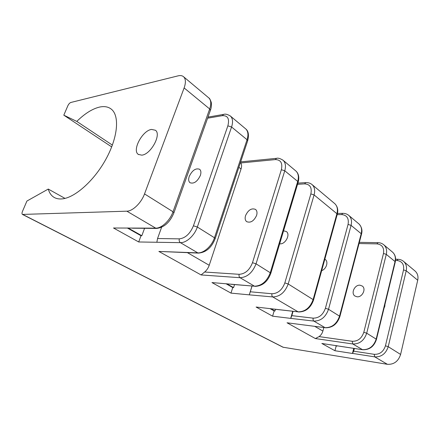 <?xml version="1.0" encoding="UTF-8"?>
<svg xmlns="http://www.w3.org/2000/svg" width="440" height="440" viewBox="0 0 440 440"><rect width="100%" height="100%" fill="white"/><g stroke="black" fill="none" stroke-linecap="round" stroke-linejoin="round"><path stroke-width="0.66" d="M112.382 145.101L76.791 121.407L63.806 115.176L67.854 105.754C68.701 104.005 69.707 102.905 70.879 102.46L178.151 75.84C180.51 75.273 182.364 75.614 183.706 76.857C185.796 79.085 185.933 82.781 184.124 87.929L144.529 193.913C141.306 202.895 132.721 211.211 126.847 211.178L22.451 214.429C21.846 213.966 21.857 212.96 22.473 211.398L26.923 201.036L48.268 189.063C49.33 192.88 51.249 195.635 54.027 197.335C56.1 198.572 58.57 199.106 61.441 198.946C74.162 198.385 93.913 181.143 105.919 159.181C118.008 137.236 119.774 115.599 111.221 109.087C108.119 106.7 104.17 106.04 99.385 107.118C92.224 108.889 84.689 113.652 76.791 121.407M151.569 129.432C142.483 130.416 131.852 150.293 138.292 154.38L141.74 155.149C150.684 154.66 161.772 134.409 155.424 130.257L151.569 129.432M360.008 285.202C354.778 284.554 350.636 293.227 354.877 295.999L357.033 296.791C362.225 297.528 366.471 288.871 362.307 286.061L360.008 285.202M283.569 230.813L286.396 231.566C290.582 234.366 285.527 244.288 280.121 243.848L279.664 243.815M256.608 215.386C253.935 221.067 250.613 223.157 246.653 221.65C245.135 220.347 244.767 218.334 245.559 215.606C248.248 209.919 251.581 207.856 255.558 209.429C257.015 210.716 257.367 212.702 256.608 215.386M200.349 175.494C197.329 181.654 193.875 184.063 189.987 182.721C188.54 181.445 188.293 179.35 189.25 176.429C192.274 170.274 195.74 167.893 199.639 169.29C201.031 170.549 201.267 172.618 200.349 175.494M384.962 304.365L384.808 306.284L384.043 308.154M337.062 345.747L336.974 346.088L336.182 345.966L334.939 350.73L321.844 343.47L362.687 349.729L340.054 346.286M336.182 345.966L335.335 345.493M144.507 228.448L141.823 235.736L141.004 235.73L138.71 241.973L113.504 228.003L155.727 228.151L126.847 211.178M141.004 235.73L127.264 227.97M234.493 284.691L233.569 287.617L232.744 287.546L230.984 293.111L211.976 282.579L254.513 286.204L240.048 277.706L201.086 274.94L158.879 251.444L197.797 252.874L180.406 242.655L138.71 241.973M232.744 287.546L225.973 283.718M275.44 309.386L274.962 311.02L274.142 310.926L272.602 316.179L256.096 307.032L298.139 311.85L272.762 296.934L249.288 294.85L251.966 286.121M274.142 310.926L269.984 308.583M334.939 350.73L352.445 353.469L353.733 348.387M230.984 293.111L249.288 294.85M272.602 316.179L290.697 318.384L292.71 311.327M240.46 162.487L240.812 162.954L275.297 159.594L276.54 158.329L240.664 161.882M238.865 167.299L241.049 168.977C241.83 166.485 241.753 164.478 240.812 162.954M414.772 270.793L415.272 271.216C417.643 273.521 418.457 276.524 417.714 280.231L400.609 354.448C398.321 361.356 393.921 364.645 387.404 364.309L282.986 347.215L22.451 214.429M323.818 327.58L322.883 331.067C322.218 333.388 320.952 335.231 319.083 336.606L315.365 338.558L287.04 322.79L325.061 327.668L313.852 321.084L290.697 318.384M324.841 259.188L325.286 259.485C328.675 261.795 326.31 269.17 321.673 270.633M293.04 311.366L291.825 315.639L313.175 318.153C318.945 318.148 323.026 314.859 325.408 308.286L348.062 224.433L351.076 225.368L361.196 233.701C362.153 229.609 361.433 226.38 359.029 224.01L358.518 223.581M252.027 286.127L250.289 291.786L271.975 293.75C277.877 293.552 282.161 289.949 284.829 282.925L310.86 193.919L314.089 194.92L336.908 213.708C337.97 209.457 337.298 206.146 334.906 203.759L334.395 203.33M241.049 168.977L209.22 265.276C208.274 268.015 206.745 270.264 204.639 272.024L201.086 274.94M161.596 227.282L157.553 238.53L156.877 242.154M111.694 146.905L63.806 115.176M354.382 348.48L353.7 351.175L352.445 353.469M348.486 215.155L348.97 215.567C351.373 217.943 352.072 221.21 351.076 225.368L328.537 309.265L339.532 316.157C336.765 323.906 331.942 327.745 325.061 327.668L287.04 322.79M290.785 318.28L291.825 315.639M311.773 184.344L312.257 184.751C314.639 187.138 315.249 190.526 314.089 194.92L288.2 283.976L313.115 299.602C310.134 307.703 305.14 311.784 298.139 311.85L274.912 309.254M249.337 294.718L250.289 291.786M282.706 159.946L283.184 160.353C285.527 162.723 286.05 166.199 284.757 170.775L256.041 263.819L270.264 272.734C266.904 281.402 261.657 285.895 254.513 286.204L230.984 284.284M215.188 238.645L215.204 238.59C211.646 247.577 206.096 252.412 198.556 253.105L158.879 251.444M144.529 193.913L173.014 211.767C170.049 220.473 161.662 228.355 155.727 228.151L156.717 228.426L132.33 228.195M64.999 198.396L48.268 189.063M274.962 311.02L270.804 308.671M233.569 287.617L226.798 283.789M141.823 235.736L128.084 227.964M336.974 346.088L336.127 345.609M383.493 244.541L383.977 244.948C386.375 247.297 387.139 250.431 386.282 254.353L395.038 261.558C395.863 257.703 395.082 254.601 392.689 252.263L392.183 251.834M359.04 243.551L376.948 243.87L377.977 242.66L359.354 242.358M337.161 214.665L341.622 214.577L342.738 213.345C345.169 213.306 347.243 214.049 348.97 215.567L359.029 224.01C361.757 227.035 362.577 230.434 361.493 234.201L361.482 234.256M297.534 184.311L304.596 183.882L305.789 182.628C308.319 182.479 310.475 183.189 312.257 184.751L334.906 203.759C337.618 206.635 338.404 210.155 337.26 214.308L337.243 214.363M275.297 159.594C280.759 159.726 282.777 163.103 281.353 169.719L284.757 170.775L297.715 181.44C298.947 176.946 298.381 173.503 296.021 171.127L295.515 170.698M230.098 115.797L230.56 116.188C232.793 118.503 233.134 122.106 231.578 126.995L247.049 139.733C248.529 134.932 248.127 131.362 245.861 129.025L245.366 128.612M207.603 118.195L222.327 115.671L223.603 114.406C225.39 113.746 227.711 114.34 230.56 116.188L245.861 129.025C248.507 131.203 249.106 135.135 247.654 140.811L247.627 140.894M184.124 87.929L209.677 108.966C211.343 103.95 211.096 100.304 208.923 98.021L208.45 97.625M403.332 261.195L403.816 261.596C406.197 263.923 407 266.976 406.214 270.76L417.714 280.231M395.543 260.43L396.979 260.48L397.958 259.292L395.61 259.21M362.687 349.729C369.479 349.976 374.061 346.539 376.442 339.422L376.173 339.125C373.698 346.374 369.122 349.877 362.445 349.641L352.786 343.965L315.365 338.558M395.263 261.993L395.038 261.558L376.173 339.125L366.707 333.195C364.161 340.571 359.524 344.163 352.786 343.965L352.209 341.281C357.819 341.429 361.68 338.432 363.809 332.288L383.482 253.479L386.282 254.353L366.707 333.195L363.809 332.288M376.948 243.87C382.124 244.558 384.302 247.759 383.482 253.479M319.083 336.606L352.209 341.281M314.875 326.43L322.883 331.067M361.196 233.701L361.493 234.201L339.884 316.541L339.532 316.157L361.196 233.701M341.622 214.577C346.929 215.1 349.074 218.383 348.062 224.433M313.115 299.602L336.908 213.708L337.26 214.308L313.533 300.058L313.115 299.602M304.596 183.882C310.002 184.201 312.092 187.545 310.86 193.919M270.787 273.383L270.264 272.734L297.715 181.44L298.144 182.292M204.639 272.024L239.157 274.307C245.135 273.944 249.574 270.078 252.483 262.707L281.353 169.719M187.484 252.692L209.22 265.276M247.049 139.733L247.654 140.811L215.204 238.59L214.473 237.76L247.049 139.733M222.327 115.671C227.81 115.418 229.658 118.806 227.86 125.846L231.578 126.995L197.34 227.018L214.473 237.76C211.86 246.032 203.775 253.303 197.797 252.874L198.556 253.105M157.553 238.53L179.333 238.865C185.367 238.15 190.064 233.799 193.435 225.803L227.86 125.846M173.899 212.872L173.014 211.767L209.677 108.966L210.381 110.391M396.979 260.48C402.067 261.245 404.25 264.396 403.535 269.923L406.214 270.76L388.223 346.682L400.609 354.448M353.7 351.175L374.226 354.321C379.726 354.547 383.466 351.709 385.445 345.812L403.535 269.923M22.836 214.511L283.426 347.364M387.404 364.309L374.754 356.873L352.577 353.408M325.408 308.286L328.537 309.265C325.683 317.163 320.788 321.101 313.852 321.084C313.115 320.496 312.889 319.523 313.175 318.153M313.522 300.097L313.533 300.058C310.701 307.951 305.701 311.927 298.524 311.977M284.829 282.925L288.2 283.976C284.999 292.413 279.857 296.731 272.762 296.934C271.909 296.269 271.645 295.207 271.975 293.75M252.483 262.707L256.041 263.819C252.555 272.673 247.225 277.305 240.048 277.706C239.091 276.969 238.799 275.836 239.157 274.307M193.435 225.803L197.34 227.018C194.59 235.472 186.373 242.99 180.406 242.655C179.256 241.791 178.899 240.526 179.333 238.865M385.445 345.812L388.223 346.682C385.841 353.76 381.354 357.159 374.754 356.873L374.226 354.321M138.622 154.605L138.292 154.38M377.977 242.66C380.303 242.715 382.305 243.474 383.977 244.948L392.689 252.263C395.263 254.793 396.127 258.027 395.274 261.949L376.442 339.422M337.469 213.45L342.738 213.345M297.891 183.123L305.789 182.628M276.54 158.329C278.113 157.817 280.324 158.494 283.184 160.353L296.021 171.127C298.711 173.734 299.425 177.436 298.166 182.226L270.804 273.334C267.658 281.727 262.399 286.072 255.03 286.374M207.988 117.112L223.603 114.406M183.706 76.857L208.923 98.021C209.396 98.01 210.172 99.434 211.244 102.284C211.877 106.959 210.496 109.995 210.413 110.303L173.921 212.812C170.049 222.2 164.312 227.403 156.717 228.426M397.958 259.292C400.224 259.386 402.177 260.156 403.816 261.596L415.272 271.216M339.884 316.541C337.243 324.12 332.409 327.866 325.38 327.784M54.67 197.692L54.027 197.335"/></g></svg>
